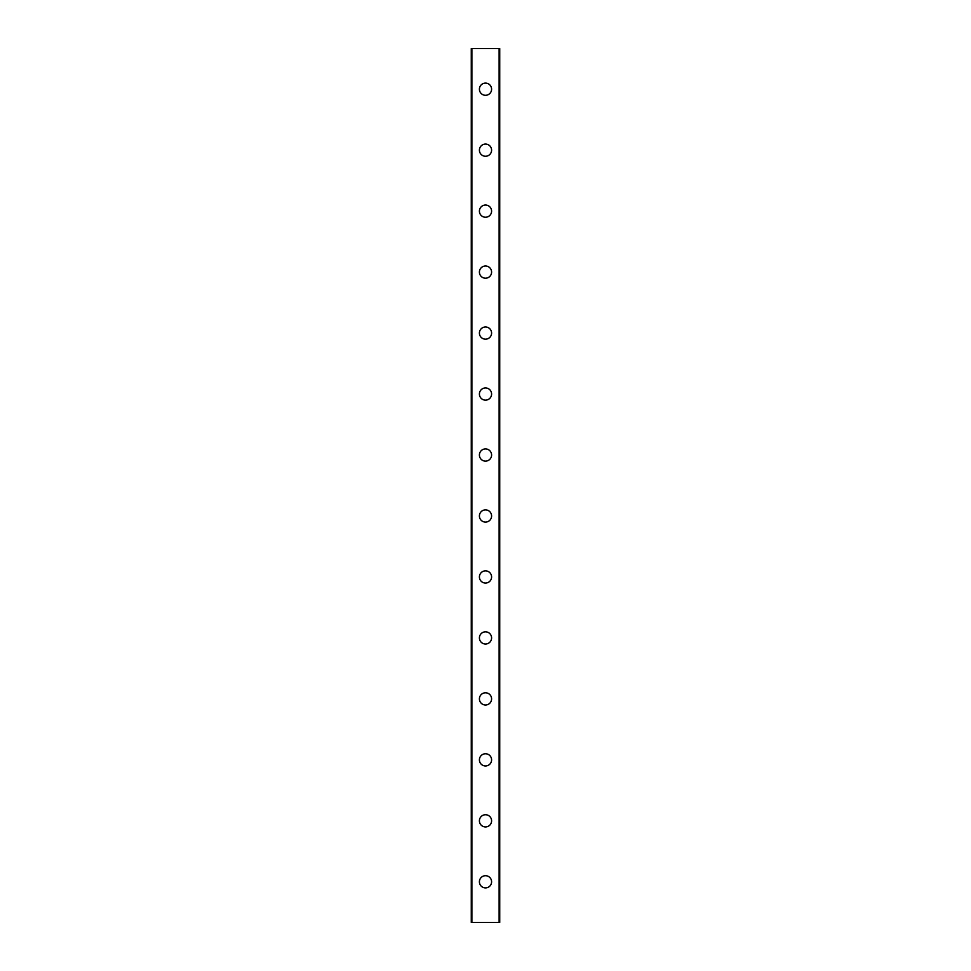 <?xml version="1.0" encoding="UTF-8"?>
<svg xmlns="http://www.w3.org/2000/svg" width="971" height="971" viewBox="0 0 971 971"><rect width="100%" height="100%" fill="white"/><g stroke="black" fill="none" stroke-linecap="round" stroke-linejoin="round"><path stroke-width="1.46" d="M479.407 881.802A6.093 6.093 0 0 1 485.5 875.708A6.093 6.093 0 0 1 491.593 881.802A6.093 6.093 0 0 1 485.5 887.895A6.093 6.093 0 0 1 479.407 881.802M479.407 820.835A6.093 6.093 0 0 1 485.5 814.742A6.093 6.093 0 0 1 491.593 820.835A6.093 6.093 0 0 1 485.5 826.928A6.093 6.093 0 0 1 479.407 820.835M479.407 759.868A6.093 6.093 0 0 1 485.5 753.763A6.093 6.093 0 0 1 491.593 759.868A6.093 6.093 0 0 1 485.5 765.961A6.093 6.093 0 0 1 479.407 759.868M479.407 698.889A6.093 6.093 0 0 1 485.5 692.796A6.093 6.093 0 0 1 491.593 698.889A6.093 6.093 0 0 1 485.5 704.995A6.093 6.093 0 0 1 479.407 698.889M479.407 637.923A6.093 6.093 0 0 1 485.5 631.83A6.093 6.093 0 0 1 491.593 637.923A6.093 6.093 0 0 1 485.5 644.016A6.093 6.093 0 0 1 479.407 637.923M479.407 576.956A6.093 6.093 0 0 1 485.5 570.863A6.093 6.093 0 0 1 491.593 576.956A6.093 6.093 0 0 1 485.5 583.049A6.093 6.093 0 0 1 479.407 576.956M479.407 515.989A6.093 6.093 0 0 1 485.5 509.884A6.093 6.093 0 0 1 491.593 515.989A6.093 6.093 0 0 1 485.5 522.082A6.093 6.093 0 0 1 479.407 515.989M479.407 455.011A6.093 6.093 0 0 1 485.5 448.918A6.093 6.093 0 0 1 491.593 455.011A6.093 6.093 0 0 1 485.5 461.116A6.093 6.093 0 0 1 479.407 455.011M479.407 394.044A6.093 6.093 0 0 1 485.5 387.951A6.093 6.093 0 0 1 491.593 394.044A6.093 6.093 0 0 1 485.5 400.137A6.093 6.093 0 0 1 479.407 394.044M479.407 333.077A6.093 6.093 0 0 1 485.5 326.984A6.093 6.093 0 0 1 491.593 333.077A6.093 6.093 0 0 1 485.5 339.17A6.093 6.093 0 0 1 479.407 333.077M479.407 272.111A6.093 6.093 0 0 1 485.5 266.005A6.093 6.093 0 0 1 491.593 272.111A6.093 6.093 0 0 1 485.5 278.204A6.093 6.093 0 0 1 479.407 272.111M479.407 211.132A6.093 6.093 0 0 1 485.5 205.039A6.093 6.093 0 0 1 491.593 211.132A6.093 6.093 0 0 1 485.5 217.237A6.093 6.093 0 0 1 479.407 211.132M479.407 150.165A6.093 6.093 0 0 1 485.5 144.072A6.093 6.093 0 0 1 491.593 150.165A6.093 6.093 0 0 1 485.5 156.258A6.093 6.093 0 0 1 479.407 150.165M479.407 89.198A6.093 6.093 0 0 1 485.5 83.105A6.093 6.093 0 0 1 491.593 89.198A6.093 6.093 0 0 1 485.5 95.292A6.093 6.093 0 0 1 479.407 89.198M471.275 48.55L499.725 48.55L499.725 922.45L471.275 922.45L471.275 48.55M471.882 48.55L471.882 922.45M499.118 48.55L499.118 922.45"/></g></svg>
